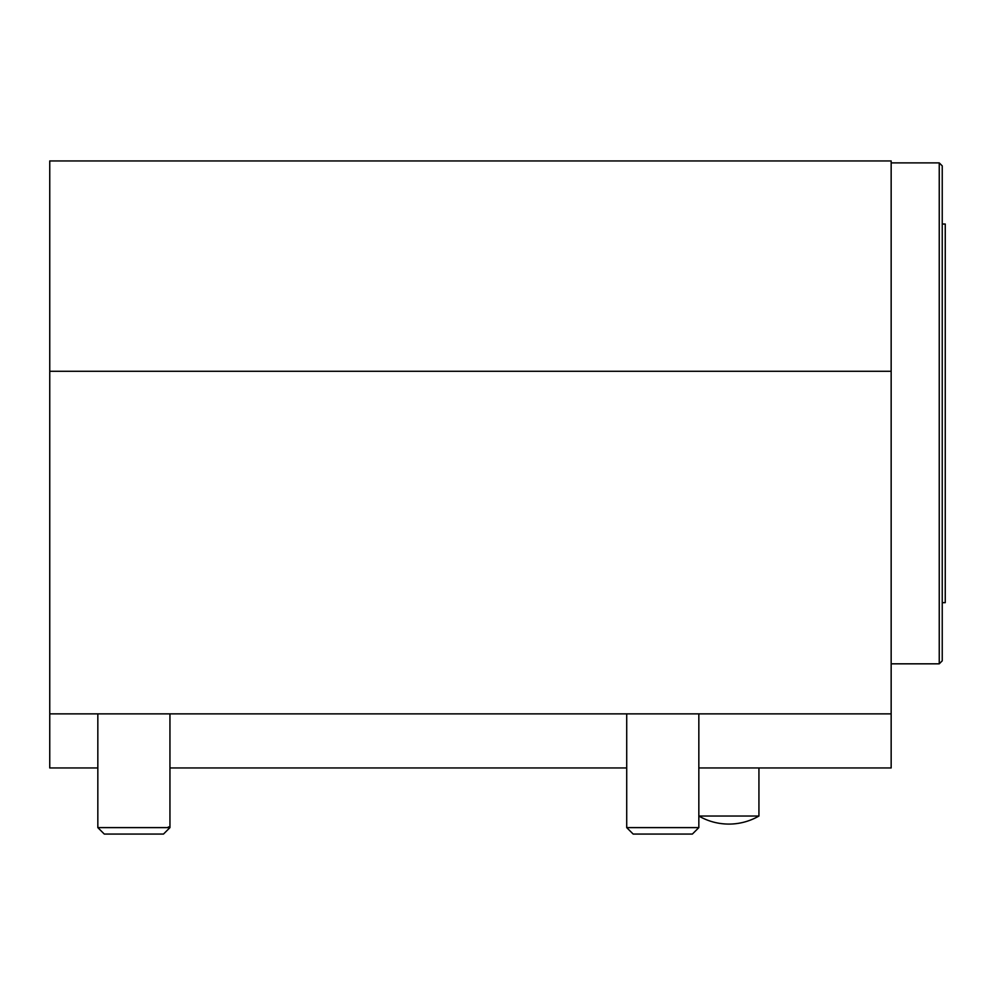 <?xml version="1.0" encoding="UTF-8"?>
<svg xmlns="http://www.w3.org/2000/svg" width="995" height="995" viewBox="0 0 995 995"><rect width="100%" height="100%" fill="white"/><g stroke="black" fill="none" stroke-linecap="round" stroke-linejoin="round"><path stroke-width="1.49" d="M942.24 224.037L945.25 224.037L945.25 602.671L942.24 602.671M891.159 663.827L939.243 663.827L939.243 162.894L942.24 165.891L942.24 660.829L939.243 663.827M891.159 162.894L939.243 162.894M169.946 713.863L169.946 827.616L97.833 827.616L97.833 713.863M97.833 827.616L104.288 834.059L163.503 834.059L169.946 827.616M698.838 713.863L698.838 827.616L626.713 827.616L626.713 713.863M626.713 827.616L633.168 834.059L692.383 834.059L698.838 827.616M169.946 827.007L168.317 827.007M758.936 816.037A60.086 60.086 0 0 1 728.887 824.084C718.166 824.034 708.141 821.36 698.838 816.037L758.936 816.037L758.936 767.953M49.75 160.941L49.75 713.863L891.159 713.863L891.159 160.941L49.75 160.941M97.833 767.953L49.75 767.953L49.75 713.863M891.159 713.863L891.159 767.953L698.838 767.953M626.713 767.953L169.946 767.953M49.75 371.284L891.159 371.284"/></g></svg>
